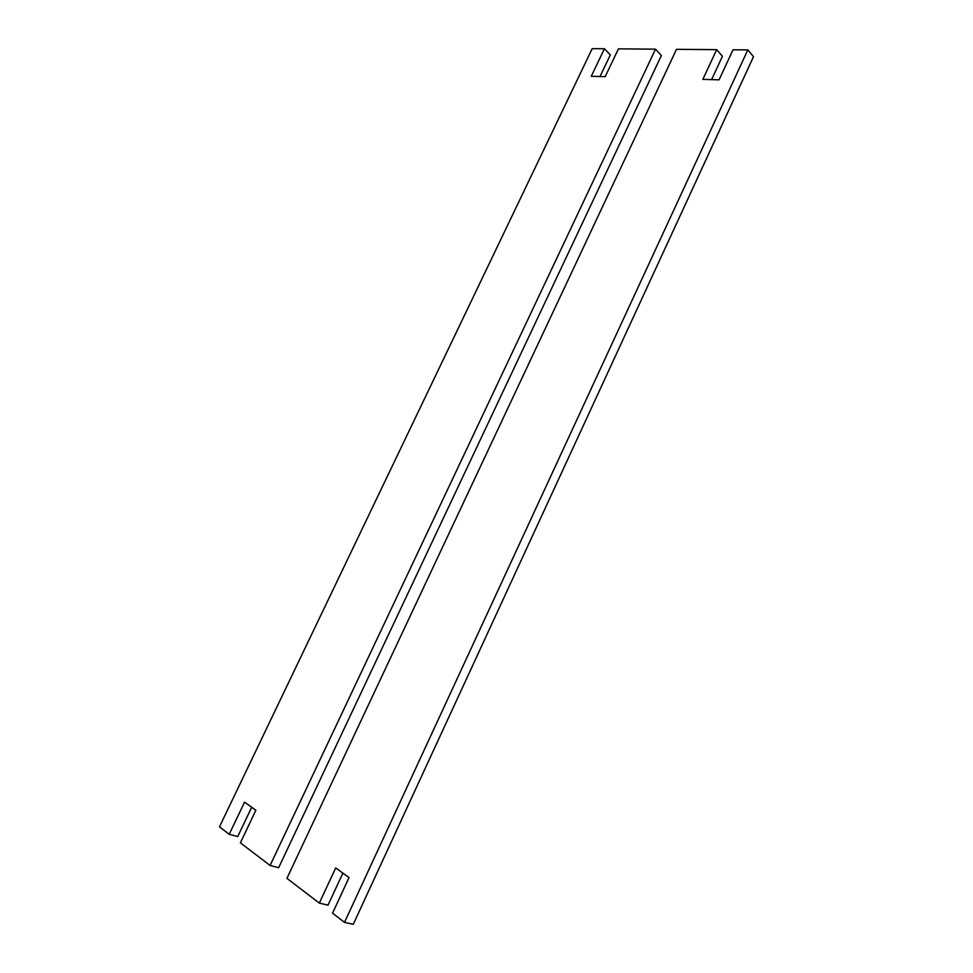 <?xml version="1.0" encoding="UTF-8"?>
<svg xmlns="http://www.w3.org/2000/svg" width="973" height="973" viewBox="0 0 973 973"><rect width="100%" height="100%" fill="white"/><g stroke="black" fill="none" stroke-linecap="round" stroke-linejoin="round"><path stroke-width="1.46" d="M716.687 49.659L676.49 49.331L286.926 878.351L319.326 903.102L335.697 867.94L349.039 877.585L332.535 913.185L344.527 922.343L747.823 49.903L733.01 49.793L719.083 79.822L702.847 79.372L716.687 49.659L722.44 56.288L711.604 79.616M342.897 873.146L328.01 905.17L319.326 903.102M344.527 922.343L353.248 924.35L753.516 56.677L747.823 49.903M251.691 807.262L237.716 836.573L229.214 834.275L244.576 802.129L255.875 810.29L240.392 842.813L270.08 865.484L278.667 867.685L661.36 55.534L655.51 49.161L618.427 48.857L605.182 76.672L591.256 76.283L604.415 48.747L610.326 54.902L600.025 76.526M604.415 48.747L592.192 48.65L219.484 826.831L229.214 834.275M270.08 865.484L655.51 49.161"/></g></svg>
